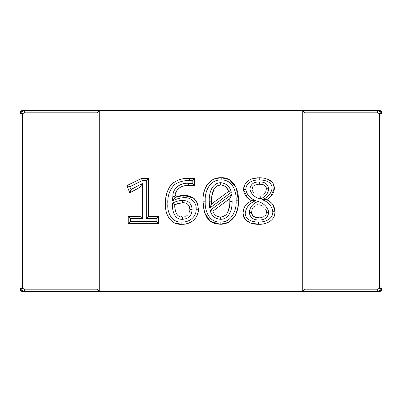 <?xml version="1.0" encoding="UTF-8"?>
<svg xmlns="http://www.w3.org/2000/svg" width="402" height="402" viewBox="0 0 402 402"><rect width="100%" height="100%" fill="white"/><g stroke="black" fill="none" stroke-linecap="round" stroke-linejoin="round"><path stroke-width="0.3" stroke-dasharray="2.01 1.51" d="M22.361 291.45L99.244 291.45L26.884 291.45L99.244 291.45L99.244 110.55L22.361 110.55M381.9 115.072L379.639 115.072L379.006 113.444L377.377 112.811L305.017 112.811L305.017 289.189L302.756 291.45L302.756 110.55L379.639 110.55C380.985 110.711 381.739 111.465 381.9 112.811L381.9 289.189C381.739 290.535 380.985 291.289 379.639 291.45L26.884 291.45L26.884 110.55L26.884 291.45L26.884 110.55L26.884 291.45L99.244 291.45L99.244 110.55L99.244 291.45L96.982 289.189L24.622 289.189L22.994 288.556L22.361 286.927L22.361 115.072L22.994 113.444L24.622 112.811L24.622 110.55M20.1 112.811L20.1 289.189M22.994 290.651L22.994 291.45L20.899 290.651L21.366 290.184L20.899 288.556L22.994 288.556L22.994 290.651L21.366 290.184M20.899 290.651L20.1 288.556L20.899 288.556M22.994 111.349L22.994 113.444L20.899 113.444L21.366 111.816L20.899 111.349L22.994 110.55L22.994 111.349L21.366 111.816M20.899 113.444L20.1 113.444L20.899 111.349M20.1 115.072L22.361 115.072M20.1 286.927L22.361 286.927M24.622 112.811L96.982 112.811L99.244 110.55L26.884 110.55L375.116 110.55L302.756 110.55L375.116 110.55L375.116 291.45L375.116 110.55L375.116 291.45L375.116 110.55L302.756 110.55L302.756 291.45L302.756 110.55L305.017 112.811M24.622 291.45L24.622 289.189M377.377 291.45L377.377 289.189L379.006 288.556L379.639 286.927L379.639 115.072M381.101 290.651L381.9 288.556L381.101 288.556L380.634 290.184L381.101 290.651L379.006 291.45L379.006 288.556L381.101 288.556M379.006 290.651L380.634 290.184M381.101 113.444L381.9 113.444L381.101 111.349L380.634 111.816L381.101 113.444L379.006 113.444L379.006 110.55L381.101 111.349M379.006 111.349L380.634 111.816M381.9 286.927L379.639 286.927M377.377 112.811L377.377 110.55M270.536 196.874L266.767 199.693M250.511 222.999L249.677 222.678M248.748 202.402L251.376 200.693L247.642 198.126M248.732 180.297L250.943 179.166M251.2 179.066L251.888 178.815M264.159 178.141L268.506 179.468M236.044 187.417L236.386 188.272M237.788 207.819L234.763 216.387M193.588 198.141L194.121 198.558M189.347 178.387L194.447 178.387L194.447 185.598L183.895 186M180.634 187.066L177.98 188.975M176.895 190.372L175.031 197.397M158.398 223.612L128.248 223.612L128.248 216.402L140.047 216.402L140.047 187.287L129.771 192.809L126.937 185.598L141.599 178.387L148.564 178.387L148.564 216.402L158.398 216.402L158.398 223.612M176.91 214.502L182.578 217.06C187.151 216.753 189.578 214.281 189.86 209.643L188.93 213.537M182.578 217.06L185.719 216.467M185.739 216.457L188.92 213.557M186.101 203.236L185.835 203.136M182.649 202.638L177.528 203.507M176.996 203.683L174.785 204.603L175.629 211.824M175.639 211.854L176.86 214.437M226.301 187.422L223.266 185.362L220.673 184.94L215.919 186.744M211.829 195.94L211.487 202.759M211.558 203.95L228.602 191.498M229.768 198.704L212.839 211.161L214.281 213.914L215.964 215.613L220.663 217.06L225.663 215.09L227.532 212.658M229.627 205.457L229.833 200.869M274.41 188.096C274.063 193.347 271.496 197.201 266.707 199.658C271.933 202.111 274.717 206.151 275.063 211.774M242.949 212.909C243.381 207.316 246.19 203.241 251.376 200.693C246.592 198.402 243.999 194.699 243.602 189.573M261.933 184.483L259.295 184.287C255.335 183.92 252.948 185.513 252.124 189.071C253.315 192.849 256.014 195.302 260.215 196.422C263.828 194.98 265.938 192.432 266.541 188.784L266.285 187.287M252.124 189.071L252.451 190.814M253.426 192.302L260.215 196.422L263.848 194.071M264.491 193.457L264.767 193.156M265.993 191.317L266.541 188.784M265.682 186.282L262.818 184.674M259.295 184.287L255.35 184.84M254.014 185.468L252.722 186.759M261.184 217.542L259.004 217.713C263.265 217.954 265.777 216.135 266.541 212.256C265.37 208.156 262.551 205.417 258.094 204.03C254.26 205.603 252.054 208.342 251.466 212.256L251.546 213.226M266.235 210.442L261.385 205.739L258.094 204.03L255.662 205.487L253.019 207.889M252.185 209.181L251.863 209.919M251.848 209.96L251.466 212.256M263.762 216.743L265.214 215.693M265.556 215.306L266.164 214.276M266.29 213.964L266.541 212.256M96.982 112.811L96.982 289.189M305.017 289.189L377.377 289.189"/><path stroke-width="0.6" d="M22.361 115.072L22.361 286.927L22.994 288.556L24.622 289.189L96.982 289.189L99.244 291.45L302.756 291.45L305.017 289.189L305.017 112.811L302.756 110.55L302.756 291.45L379.639 291.45C381.011 291.314 381.764 290.561 381.9 289.189L381.9 112.811C381.764 111.439 381.011 110.686 379.639 110.55L99.244 110.55L99.244 291.45L22.361 291.45C21.015 291.289 20.261 290.535 20.1 289.189L20.1 112.811C20.261 111.465 21.015 110.711 22.361 110.55L99.244 110.55L96.982 112.811L24.622 112.811L22.994 113.444L22.361 115.072L20.1 115.072M20.899 290.651L22.994 291.45L22.994 290.651L21.366 290.184L20.899 288.556L20.1 288.556L20.899 290.651L21.366 290.184M22.994 290.651L22.994 288.556L20.899 288.556M20.899 111.349L20.1 113.444L20.899 113.444L21.366 111.816L22.994 111.349L22.994 110.55L20.899 111.349L21.366 111.816M20.899 113.444L22.994 113.444L22.994 111.349M24.622 112.811L24.622 110.55M22.361 286.927L20.1 286.927M24.622 291.45L24.622 289.189M20.1 112.811C20.236 111.439 20.989 110.686 22.361 110.55M22.361 291.45C20.989 291.314 20.236 290.561 20.1 289.189M305.017 112.811L377.377 112.811L379.006 113.444L379.639 115.072L379.639 286.927L379.006 288.556L377.377 289.189L305.017 289.189M379.006 290.651L379.006 288.556L381.101 288.556L380.634 290.184L379.006 290.651L379.006 291.45L381.101 290.651L381.9 288.556L381.101 288.556M381.101 290.651L380.634 290.184M381.101 113.444L379.006 113.444L379.006 111.349L380.634 111.816L381.101 113.444L381.9 113.444L381.101 111.349L379.006 110.55L379.006 111.349M381.101 111.349L380.634 111.816M377.377 112.811L377.377 110.55M379.639 115.072L381.9 115.072M379.639 286.927L381.9 286.927M377.377 291.45L377.377 289.189M268.506 179.468L272.787 182.89L274.41 188.096L270.536 196.874L266.737 199.709M262.325 199.744C267.923 197.513 271.194 193.633 272.149 188.101C272.048 181.639 264.446 179.84 259.265 179.995C253.456 179.649 245.717 182.598 245.863 189.573C246.913 194.94 250.22 198.638 255.778 200.673C249.788 202.965 246.265 207.04 245.21 212.909C245.029 219.954 253.079 222.241 258.687 222.004C264.848 222.336 273.053 219.14 272.802 211.764C271.852 205.884 268.36 201.879 262.325 199.744L266.707 199.658C271.938 202.111 274.722 206.151 275.063 211.774C275.405 220.276 266.144 224.743 258.727 224.266L250.511 222.999M249.677 222.678L244.733 218.874L242.949 212.909L244.486 206.924L248.748 202.402M251.345 200.739L247.642 198.126L243.602 189.573L244.944 184.257L248.732 180.297M250.943 179.166L251.2 179.066M251.888 178.815L259.22 177.734L264.159 178.141M204.517 212.547L202.965 201.206C202.105 190.342 208.723 176.965 221.185 177.734L229.185 179.558L236.019 187.362M236.386 188.272L238.361 200.794L237.788 207.819M236.1 200.769C236.728 191.653 232.401 179.382 221.19 179.995C209.824 179.317 204.548 191.648 205.231 201.171C204.553 210.311 209.055 222.723 220.18 222.004C231.552 222.693 236.818 210.291 236.1 200.769L238.361 200.794C239.26 211.829 232.663 224.592 220.18 224.266L215.507 223.708L212.286 222.512L210.859 221.658L206.884 217.557L204.573 212.708L203.126 205.332L202.965 201.206C202.141 190.146 208.658 177.418 221.185 177.734C233.502 176.986 239.18 190.357 238.361 200.794C238.562 206.342 237.366 211.542 234.763 216.387L228.572 222.341L220.18 224.266L210.326 221.276L204.573 212.708M194.121 198.558L197.447 203.397L198.377 209.236C198.854 218.075 190.272 224.839 181.84 224.266C170.825 225.316 164.564 213.834 165.609 204.126C165.116 196.819 167.011 190.297 171.282 184.553C176.383 180.046 182.402 177.991 189.347 178.387L194.447 178.387L194.447 185.598L188.568 185.598C181.93 184.835 174.85 189.292 175.101 196.568L175.031 197.397C177.82 196.081 180.754 195.427 183.835 195.427L193.588 198.141M183.895 186L182.498 186.342M182.367 186.382L180.634 187.066M177.98 188.975L177.061 190.121M158.398 223.612L128.248 223.612L128.248 216.402L140.047 216.402L140.047 187.287L129.771 192.809L126.937 185.598L141.599 178.387L148.564 178.387L148.564 216.402L158.398 216.402L158.398 223.612L156.137 221.351L156.137 218.663L146.303 218.663L146.303 180.649L142.127 180.649L141.599 178.387M182.523 219.321C173.96 219.708 171.935 209.819 172.508 203.201C175.659 201.452 179.026 200.508 182.608 200.377C188.598 200.583 191.769 203.663 192.121 209.623C191.724 215.663 188.523 218.894 182.523 219.321L182.578 217.06C175.915 217.447 174.498 209.678 174.785 204.603L182.649 202.638L182.608 200.377M192.186 183.337L192.186 180.649L189.372 180.649C183.734 180.352 178.649 181.794 174.101 184.98C169.358 190.357 167.282 196.729 167.87 204.095C166.981 212.563 171.976 223.009 181.84 222.004C189.056 222.522 196.548 216.884 196.116 209.226C196.92 202.246 190.458 196.955 183.865 197.694C179.82 197.89 176.016 199 172.448 201.02L172.85 196.317C172.699 187.94 180.805 182.503 188.568 183.337L192.186 183.337L194.447 185.598M172.448 201.02L175.031 197.397C177.815 196.086 180.754 195.427 183.835 195.427L190.95 196.668L194.141 198.573L196.613 201.553L197.673 204.08L198.377 209.236C198.834 218.095 190.277 224.834 181.84 224.266C170.845 225.291 164.574 213.904 165.609 204.126C164.996 196.035 167.343 189.076 172.649 183.247C177.604 179.709 183.171 178.086 189.347 178.387L189.372 180.649M189.638 207.532L189.86 209.643C189.654 205.07 187.252 202.739 182.649 202.638L185.835 203.136M189.628 207.492L187.774 204.246M187.754 204.226L186.101 203.236M177.528 203.507L176.996 203.683M232.1 201.372L229.838 201.347L229.768 198.704L231.969 194.282L232.1 201.372C232.401 208.713 229.653 219.11 220.663 219.321C215.135 218.869 211.608 215.889 210.085 210.377L212.839 211.161C214.15 214.894 216.758 216.859 220.663 217.06C228.321 216.668 229.974 207.487 229.838 201.347L229.768 198.704L212.839 211.161M211.487 202.759L211.558 203.95L209.648 208.146L209.226 201.181C208.97 193.739 211.497 182.985 220.683 182.679C226.336 183.322 229.889 186.528 231.336 192.297L228.602 191.498C227.361 187.483 224.718 185.297 220.673 184.94C212.784 185.498 211.437 194.97 211.487 201.206L211.558 203.95L228.602 191.498L226.301 187.422M215.773 186.875L214.186 188.834M214.06 189.046L211.829 195.94M227.532 212.658L229.492 206.482M229.527 206.261L229.627 205.457M268.807 212.261C267.923 217.567 264.652 220.135 259.004 219.974C253.355 220.13 250.089 217.572 249.205 212.296C249.954 207.07 252.898 203.462 258.044 201.487C263.878 203.246 267.466 206.839 268.807 212.261L266.541 212.256L266.235 210.442M249.863 189.061C250.783 184.051 253.943 181.704 259.34 182.026C264.637 181.674 267.792 183.925 268.807 188.779C268.039 193.699 265.204 197.086 260.31 198.945C254.692 197.488 251.21 194.191 249.863 189.061L252.124 189.071L252.722 186.759M245.863 189.573L243.602 189.573L243.783 187.533L245.039 184.091L247.707 181.021L251.054 179.121L257.375 177.79L264.159 178.141L269.229 179.835L271.827 181.749L273.536 184.156L274.41 188.096L272.149 188.101M272.802 211.764L275.063 211.774C275.38 220.346 266.109 224.708 258.727 224.266C251.883 224.663 242.667 221.221 242.949 212.909C243.104 209.95 244.099 207.301 245.944 204.975M252.451 190.814L253.426 192.302M263.848 194.071L264.491 193.457M264.767 193.156L265.993 191.317M268.807 188.779L266.541 188.784C265.596 185.377 263.179 183.88 259.295 184.287L259.34 182.026M266.285 187.287L265.682 186.282M262.818 184.674L261.933 184.483M255.35 184.84L254.014 185.468M253.019 207.889L252.185 209.181M249.205 212.296L251.466 212.256C252.23 216.135 254.742 217.959 259.004 217.713L256.119 217.407M251.546 213.226L251.732 214.01M251.742 214.035L252.376 215.231M252.567 215.462L253.722 216.442M253.773 216.472L256.004 217.381M261.184 217.542L263.762 216.743M265.214 215.693L265.556 215.306M266.164 214.276L266.29 213.964M258.094 204.03L258.044 201.487M259.004 219.974L259.004 217.713M260.215 196.422L260.31 198.945M255.778 200.673L251.376 200.693M262.054 177.85L259.22 177.734L259.265 179.995M245.21 212.909L242.949 212.909L244.436 218.432M258.687 222.004L258.727 224.266L251.089 223.216M148.564 178.387L146.303 180.649M142.127 180.649L129.801 186.709L126.937 185.598M148.564 216.402L146.303 218.663M129.801 186.709L130.946 189.608L129.771 192.809M158.398 216.402L156.137 218.663M130.946 189.608L142.308 183.503L140.047 187.287M142.308 183.503L142.308 218.663L140.047 216.402M128.248 223.612L130.509 221.351L156.137 221.351M142.308 218.663L130.509 218.663L128.248 216.402M189.86 209.643L192.121 209.623M172.508 203.201L174.785 204.603M188.568 185.598L188.568 183.337M175.101 196.568L172.85 196.317M192.186 180.649L194.447 178.387M175.046 197.437L183.835 195.427L183.865 197.694M167.87 204.095L165.609 204.126C165.227 197.226 166.905 190.955 170.639 185.302M197.598 204.1L198.377 209.236L196.116 209.226M181.84 222.004L181.84 224.266L174.805 222.999M220.663 219.321L220.663 217.06M220.683 182.679L220.673 184.94M211.583 203.95L211.487 201.206L209.226 201.181M205.231 201.171L202.97 201.206C202.804 195.658 204.01 190.463 206.593 185.613M214.477 178.91L221.185 177.734L221.19 179.995M220.18 222.004L220.18 224.266L212.286 222.512M96.982 289.189L96.982 112.811M130.509 218.663L130.509 221.351M210.085 210.377L231.969 194.282M231.336 192.297L209.648 208.146M247.974 180.855C245.3 183.151 243.843 186.056 243.602 189.573C243.778 192.468 244.818 195.015 246.717 197.216M251.35 200.653L247.119 203.724M271.521 195.819C273.295 193.548 274.259 190.97 274.41 188.096C274.053 184.126 272.074 181.247 268.476 179.453M273.058 205.07L275.063 211.774L274.561 215.176M266.737 199.603L270.998 202.583M183.835 195.427C187.764 195.297 191.267 196.402 194.342 198.749M198.377 209.236C198.266 212.1 197.493 214.768 196.06 217.246M181.84 224.266C186.116 224.291 189.945 223.03 193.332 220.492M221.185 177.734L229.19 179.563M220.18 224.266L227.889 222.683"/></g></svg>
